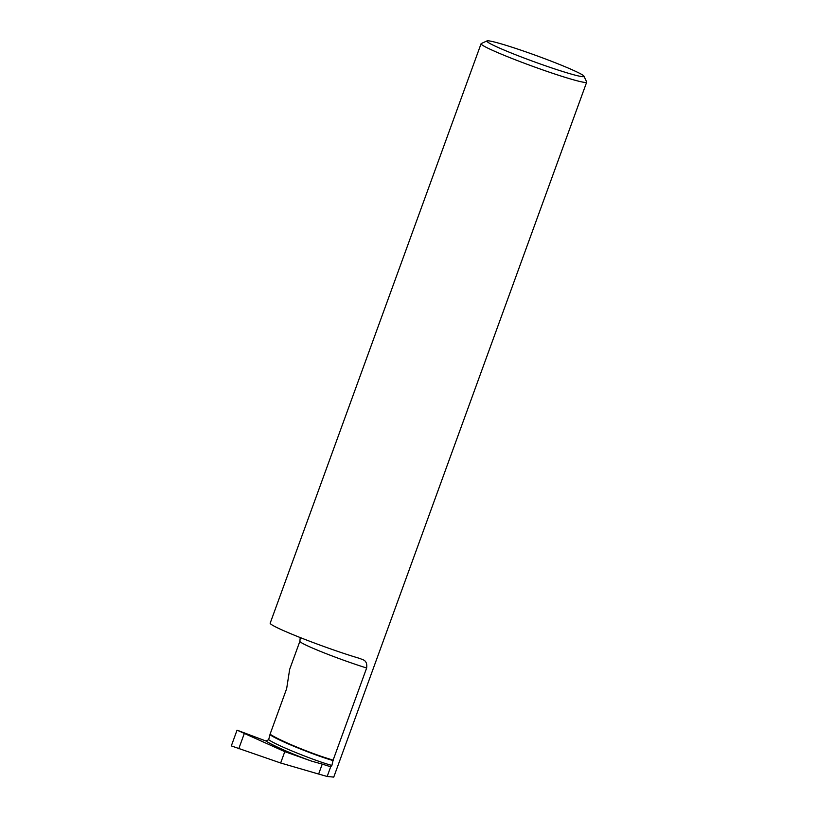 <?xml version="1.0" encoding="UTF-8"?>
<svg xmlns="http://www.w3.org/2000/svg" width="818" height="818" viewBox="0 0 818 818"><rect width="100%" height="100%" fill="white"/><g stroke="black" fill="none" stroke-linecap="round" stroke-linejoin="round"><path stroke-width="1.23" d="M586.68 82.178L333.754 777.1L327.169 776.476L330.697 766.783L331.873 765.454L333.11 760.167L366.648 667.999C367.251 663.459 365.902 660.647 362.579 659.574L359.521 658.367A56.197 3.558 -160 0 1 301.689 638.142A56.197 3.558 -160 0 1 270.185 623.173L481.076 43.743A56.197 3.558 20 0 0 553.939 73.732A56.197 3.558 20 0 0 586.68 82.178A56.197 3.558 20 0 0 586.649 81.923L583.96 76.186A51.698 3.272 20 0 0 516.966 48.835A51.698 3.272 20 0 0 487.007 40.9A51.698 3.272 20 0 0 553.868 68.651A51.698 3.272 20 0 0 583.96 76.186M360.278 658.602L359.521 658.367M487.007 40.9L481.26 43.569A56.197 3.558 20 0 0 481.076 43.743M366.648 667.999A44.99 2.853 20 0 1 358.223 665.279A44.99 2.853 20 0 1 299.889 641.271L289.664 669.359L286.658 688.644L270.073 734.206C277.875 739.533 303.938 750.648 324.664 757.488L333.11 760.167M270.073 734.206L268.662 739.707L266.054 741.047L237.046 730.157L231.32 745.904L280.656 763L318.631 774.053L322.251 764.104L330.697 766.783M327.169 776.476L318.631 774.053M237.046 730.157L284.787 751.64L280.656 763M284.787 751.64L311.975 761.261L322.251 764.104M244.173 733.879L238.754 748.756M270.39 734.942C277.803 740.433 316.034 755.842 333.427 760.658M268.662 739.707C276.187 745.249 314.582 760.689 331.873 765.454M266.054 741.047C271.873 745.075 292.967 754.462 311.975 761.261M299.889 641.271L300.216 637.559"/></g></svg>
